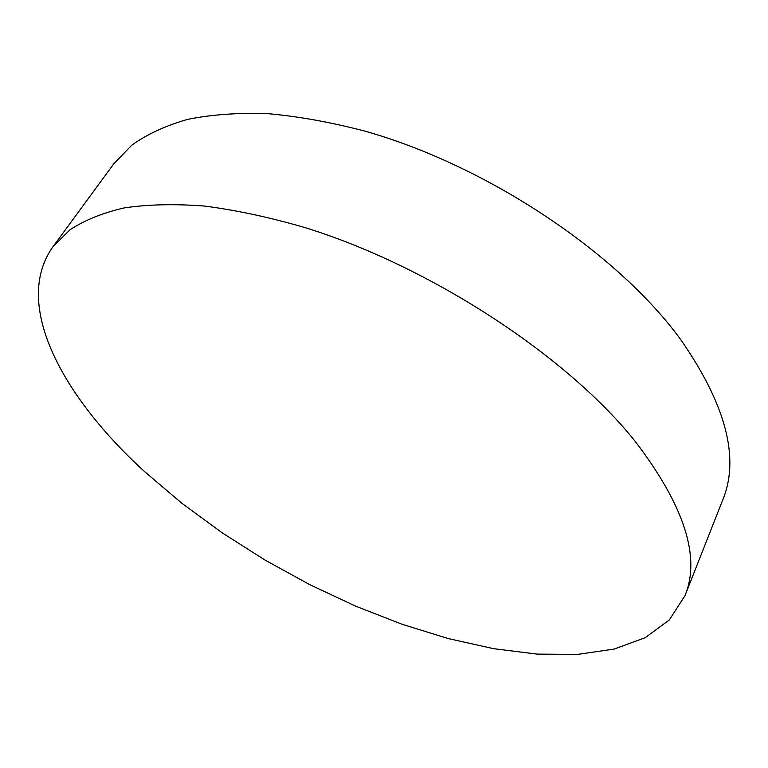 <?xml version="1.0" encoding="UTF-8"?>
<svg xmlns="http://www.w3.org/2000/svg" width="768" height="768" viewBox="0 0 768 768"><rect width="100%" height="100%" fill="white"/><g stroke="black" fill="none" stroke-linecap="round" stroke-linejoin="round"><path stroke-width="1.15" d="M52.906 246.816L113.818 163.766L131.914 145.075C147.091 134.256 165.619 125.693 187.469 119.405C211.152 114.605 237.696 112.666 267.082 113.597C297.859 116.285 330.384 122.112 364.656 131.059C486.758 165.37 617.501 252.893 680.544 339.379C725.904 404.534 739.978 458.045 722.755 499.92L684.941 595.718L669.293 619.997L645.149 637.728L614.093 649.085L577.613 654.403L537.043 654.106L493.594 648.672L448.291 638.573L402.029 624.25L355.603 606.134L309.715 584.621L265.046 560.074L222.25 532.877L181.997 503.376L144.989 471.965C62.65 397.075 11.942 304.416 52.906 246.816L69.907 229.843C84.499 220.224 102.614 212.909 124.253 207.907C147.85 204.403 174.538 203.779 204.307 206.035C235.613 210.048 268.896 217.152 304.157 227.347C429.994 265.997 567.696 356.371 635.539 441.811C684.432 506.026 700.906 557.328 684.941 595.718"/></g></svg>
